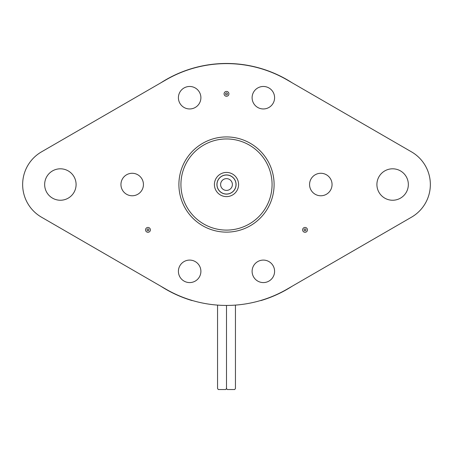 <?xml version="1.0" encoding="UTF-8"?>
<svg xmlns="http://www.w3.org/2000/svg" width="453" height="453" viewBox="0 0 453 453"><rect width="100%" height="100%" fill="white"/><g stroke="black" fill="none" stroke-linecap="round" stroke-linejoin="round"><path stroke-width="0.68" d="M274.099 184.524A47.599 47.599 0 0 1 226.5 232.129A47.599 47.599 0 0 1 178.901 184.524A47.599 47.599 0 0 1 226.5 136.925A47.599 47.599 0 0 1 274.099 184.524M41.483 217.18L165.957 289.184A120.906 120.906 0 0 0 287.043 289.184L411.517 217.18A37.724 37.724 0 0 0 411.517 151.874L287.043 79.864A120.906 120.906 0 0 0 165.957 79.864L41.483 151.874A37.724 37.724 0 0 0 41.483 217.18M226.5 91.427A2.418 2.418 0 0 1 228.918 93.845A2.418 2.418 0 0 1 226.5 96.263A2.418 2.418 0 0 1 224.082 93.845A2.418 2.418 0 0 1 226.5 91.427M145.872 231.075A2.418 2.418 0 0 1 146.761 227.768A2.418 2.418 0 0 1 150.062 228.657A2.418 2.418 0 0 1 149.179 231.959A2.418 2.418 0 0 1 145.872 231.075M189.648 86.472A11.246 11.246 0 0 1 200.894 97.712A11.246 11.246 0 0 1 189.648 108.958A11.246 11.246 0 0 1 178.408 97.712A11.246 11.246 0 0 1 189.648 86.472M189.648 260.09A11.246 11.246 0 0 1 200.894 271.336A11.246 11.246 0 0 1 189.648 282.581A11.246 11.246 0 0 1 178.408 271.336A11.246 11.246 0 0 1 189.648 260.09M263.352 260.09A11.246 11.246 0 0 1 274.592 271.336A11.246 11.246 0 0 1 263.352 282.581A11.246 11.246 0 0 1 252.106 271.336A11.246 11.246 0 0 1 263.352 260.09M263.352 86.472A11.246 11.246 0 0 1 274.592 97.712A11.246 11.246 0 0 1 263.352 108.958A11.246 11.246 0 0 1 252.106 97.712A11.246 11.246 0 0 1 263.352 86.472M132.191 173.278A11.246 11.246 0 0 1 143.437 184.524A11.246 11.246 0 0 1 132.191 195.77A11.246 11.246 0 0 1 120.945 184.524A11.246 11.246 0 0 1 132.191 173.278M320.809 173.278A11.246 11.246 0 0 1 332.055 184.524A11.246 11.246 0 0 1 320.809 195.77A11.246 11.246 0 0 1 309.563 184.524A11.246 11.246 0 0 1 320.809 173.278M392.626 168.805A15.719 15.719 0 0 1 408.346 184.524A15.719 15.719 0 0 1 392.626 200.243A15.719 15.719 0 0 1 376.907 184.524A15.719 15.719 0 0 1 392.626 168.805M60.374 168.805A15.719 15.719 0 0 1 76.093 184.524A15.719 15.719 0 0 1 60.374 200.243A15.719 15.719 0 0 1 44.654 184.524A15.719 15.719 0 0 1 60.374 168.805M307.128 231.075A2.418 2.418 0 0 1 303.821 231.959A2.418 2.418 0 0 1 302.938 228.657A2.418 2.418 0 0 1 306.239 227.768A2.418 2.418 0 0 1 307.128 231.075M235.447 305.101L235.447 388.498L235.447 305.101M217.553 388.498L217.553 305.101L217.553 388.498L218.278 389.529L225.775 389.529L226.5 388.498L226.5 305.43L226.5 388.498L227.225 389.529L234.722 389.529L235.447 388.498M226.5 92.893A0.951 0.951 0 0 1 227.451 93.845A0.951 0.951 0 0 1 226.5 94.796A0.951 0.951 0 0 1 225.549 93.845A0.951 0.951 0 0 1 226.5 92.893M147.146 230.339A0.951 0.951 0 0 1 147.491 229.042A0.951 0.951 0 0 1 148.794 229.388A0.951 0.951 0 0 1 148.442 230.69A0.951 0.951 0 0 1 147.146 230.339M305.854 230.339A0.951 0.951 0 0 1 304.558 230.69A0.951 0.951 0 0 1 304.206 229.388A0.951 0.951 0 0 1 305.509 229.042A0.951 0.951 0 0 1 305.854 230.339M236.087 184.524A9.587 9.587 0 0 1 226.5 194.111A9.587 9.587 0 0 1 216.913 184.524A9.587 9.587 0 0 1 226.5 174.937A9.587 9.587 0 0 1 236.087 184.524M214.411 184.524A12.089 12.089 0 0 1 226.5 172.434A12.089 12.089 0 0 1 238.589 184.524A12.089 12.089 0 0 1 226.5 196.613A12.089 12.089 0 0 1 214.411 184.524M272.072 184.524A45.572 45.572 0 0 0 226.5 138.952A45.572 45.572 0 0 0 180.928 184.524A45.572 45.572 0 0 0 226.5 230.096A45.572 45.572 0 0 0 272.072 184.524M216.987 184.524A9.513 9.513 0 0 1 226.5 175.011A9.513 9.513 0 0 1 236.013 184.524A9.513 9.513 0 0 1 226.5 194.043A9.513 9.513 0 0 1 216.987 184.524A9.513 9.513 0 0 1 226.5 175.011A9.513 9.513 0 0 1 236.013 184.524A9.513 9.513 0 0 1 226.5 194.043A9.513 9.513 0 0 1 216.987 184.524M226.5 305.43L226.5 388.498M273.669 73.041L274.535 73.409M275.271 73.731L275.894 74.009M177.729 73.731L177.083 74.02L177.735 73.731M178.471 73.409L179.331 73.041L178.465 73.409M190.69 300.158L189.745 299.863M192.163 300.452L192.163 300.605A121.053 121.053 0 0 1 160.832 286.217M292.168 82.831A121.053 121.053 0 0 0 160.832 82.831M292.168 286.217A121.053 121.053 0 0 1 260.837 300.605L260.985 300.56M263.255 299.863L262.7 300.039M261.013 300.554L261.523 300.401L260.837 300.452M275.82 73.975L275.265 73.731M274.529 73.409L273.918 73.143M232.389 184.524A5.889 5.889 0 0 0 226.5 178.635A5.889 5.889 0 0 0 220.611 184.524A5.889 5.889 0 0 0 226.5 190.413A5.889 5.889 0 0 0 232.389 184.524M227.225 389.529L234.722 389.529M218.278 389.529L225.775 389.529"/></g></svg>
